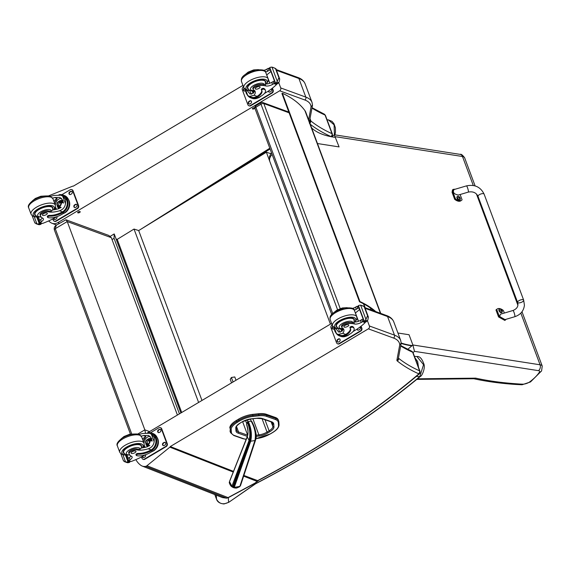 <?xml version="1.0" encoding="UTF-8"?>
<svg xmlns="http://www.w3.org/2000/svg" width="571" height="571" viewBox="0 0 571 571"><rect width="100%" height="100%" fill="white"/><g stroke="black" fill="none" stroke-linecap="round" stroke-linejoin="round"><path stroke-width="0.86" d="M368.359 328.846A2.156 1.806 -69.9 0 0 369.38 325.97L394.497 335.148A2.156 1.806 110.1 0 1 393.476 338.025L368.359 328.846L170.279 446.536A1.078 0.899 110.1 0 1 169.88 447.157L146.947 465.736A3.24 2.705 110.1 0 1 145.691 466.343A8.636 7.209 110.1 0 1 142.172 466.05A8.636 7.209 110.1 0 1 140.851 465.329A21.826 18.222 110.1 0 1 135.862 459.612M400.692 340.43L393.769 321.837A43.182 17.002 159.6 0 0 387.566 316.548L394.497 335.148A43.182 17.002 -20.4 0 1 400.692 340.43L401.185 343.25L399.75 344.763A41.019 16.152 159.6 0 0 393.476 338.025M243.888 475.45L257.906 480.718C320.866 447.364 374.605 411.798 419.135 374.026L419.135 374.026A2.156 1.349 -130.4 0 1 418.429 374.241A1.078 0.428 159.6 0 0 418.514 373.705A345.426 136.019 -20.4 0 1 397.252 360.951A5.396 2.127 -20.4 0 1 396.916 360.037L399.75 344.763M367.403 320.659L369.38 325.97M331.601 323.436L147.518 432.804M233.496 471.368L170.279 446.536M145.691 466.343L226.687 498.19L222.483 497.598L226.63 498.14L228.115 497.762L254.866 483.366L258.399 480.454M146.947 465.736L228.057 497.605L254.809 483.209A528.432 235.216 150.7 0 0 257.214 481.467L257.978 481.132M228.115 497.762L226.744 498.126M255.151 483.173L255.622 483.78L228.757 502.316L224.01 503.957C219.963 503.579 217.472 502.023 216.545 499.29L214.789 494.579L216.53 499.211A1.62 0.635 159.6 0 0 216.545 499.29M255.415 483.758L228.75 502.316M420.327 376.446A1.62 0.992 -129.8 0 1 420.32 376.453C422.026 376.168 425.431 368.031 423.946 364.177C422.019 358.681 419.692 356.126 416.951 356.525L423.546 364.683L419.799 376.603A525.249 206.83 -20.4 0 1 255.394 483.737M228.321 497.655L228.593 502.266C223.29 505.007 219.271 503.986 216.53 499.211L216.295 495.171M414.496 357.175L417.658 361.529L418.522 367.31M275.35 419.485A0.778 0.65 -70.6 0 0 275.714 418.443L266.664 415.26A0.778 0.65 109.4 0 1 266.3 416.295L275.35 419.485A18.922 7.452 -20.4 0 1 278.348 422.711L278.52 425.523A14.603 5.753 -20.4 0 1 272.36 432.64L270.283 433.881A14.596 5.746 -20.4 0 1 256.921 438.478L255.979 438.585M238.4 419.242L236.323 420.484L236.701 421.491L238.778 420.242L238.4 419.242A15.381 6.06 -20.4 0 1 252.482 414.403L252.853 415.402A0.778 0.385 83.8 0 1 252.803 416.459L258.77 415.809A18.914 7.452 -20.4 0 1 266.293 416.295A18.914 7.452 -20.4 0 1 266.3 416.295A0.778 0.642 109.3 0 0 266.657 415.26A19.692 7.758 159.6 0 0 258.827 414.753A0.778 0.385 83.8 0 1 258.77 415.809M279.005 424.624A0.778 0.707 176.5 0 1 279.041 424.81L278.869 421.99A0.778 0.707 176.5 0 0 278.834 421.805A19.7 7.758 159.6 0 0 278.641 420.891A19.7 7.758 159.6 0 0 275.714 418.443L275.343 417.444L266.286 414.253L266.664 415.26M252.482 414.403L258.449 413.747A19.692 7.758 -20.4 0 1 266.286 414.253M246.187 439.213A18.922 7.452 -20.4 0 1 243.417 438.649L234.381 435.473A18.922 7.452 -20.4 0 1 231.383 432.268L231.191 429.428A0.778 0.707 176.1 0 1 230.206 428.999L230.399 431.833A19.692 7.758 159.6 0 0 230.591 432.725L230.213 431.719A19.692 7.758 -20.4 0 1 230.027 430.827M229.835 427.993A15.381 6.053 -20.4 0 1 236.323 420.484M275.343 417.444A19.7 7.758 -20.4 0 1 278.27 419.885L278.869 421.99A0.778 0.707 176.5 0 1 278.348 422.711M332.715 313.529L255.865 107.234A2.156 0.828 -120.7 0 1 255.858 105.792A2.156 0.828 -120.7 0 1 255.879 105.785A2.156 2.156 0 0 0 254.959 108.39L254.959 108.39A2.156 0.849 -20.4 0 1 255.865 107.234L261.004 104.179A2.156 0.849 -20.4 0 1 263.831 103.565A2.156 1.806 -69.9 0 0 262.86 102.559A2.156 2.156 0 0 0 261.018 102.73L261.018 102.73A2.156 0.828 59.3 0 0 261.004 104.179L337.575 309.739M233.054 381.985L231.398 377.488L234.788 376.946L236.001 380.236M231.398 377.488L230.234 379.351L231.548 382.877M251.219 421.127L250.433 419.028M247.115 419.756L247.857 421.755M246.793 423.803L245.494 420.32M239.363 486.863L236.765 488.005L234.11 487.791L233.332 487.527L233.475 487.07L234.36 487.363L239.856 486.385L240.32 485.857A6.088 4.432 22.6 0 0 240.619 485.314L240.812 484.672M255.615 439.377L255.622 439.87C256.65 434.01 255.387 427.929 251.818 421.626C255.337 427.993 256.529 434.21 255.394 440.262L254.937 440.541C256.115 434.203 254.852 427.736 251.147 421.134L248.328 421.584C251.29 428.307 252.089 434.852 250.712 441.212L250.069 441.112C251.468 435.016 250.733 428.735 247.864 422.262C250.498 428.714 251.054 434.909 249.52 440.848L249.063 440.427C250.491 434.588 249.92 428.543 247.343 422.276L246.615 424.296C248.178 428.714 248.406 432.911 247.3 436.901L229.513 481.624L231.926 486.242L232.711 486.713A6.088 4.554 19.6 0 0 233.475 487.07L250.069 441.112L249.52 440.848L232.597 487.184L230.791 485.821A6.923 6.923 0 0 0 236.765 488.005L239.67 486.699L240.591 485.386A1.699 1.163 23.5 0 1 240.541 485.493M233.332 487.527L232.597 487.184M229.706 480.975L247.25 436.537M248.328 421.584L247.721 421.833L247.864 422.262M247.721 421.833L247.343 422.276M251.74 421.455L251.147 421.134M251.818 421.626L251.633 421.212M246.615 424.296L246.693 424.66M401.156 343.421A106.549 41.954 159.6 0 0 411.848 345.84M380.736 313.4L305.806 112.251A43.182 17.002 159.6 0 0 304.9 110.581A241.562 95.121 159.6 0 0 282.367 93.273L281.924 93.523L359.509 301.809A241.012 94.907 -20.4 0 1 374.476 311.109M334.577 137.276A105.999 41.74 -20.4 0 1 311.645 127.918M412.169 345.562A105.999 41.74 -20.4 0 1 401.213 343.035M282.367 93.273L359.958 301.559L359.509 301.809M375.775 311.588A241.562 95.121 159.6 0 0 359.958 301.559M112.044 239.556L114.043 238.328L114.214 233.946L180.907 412.969M114.043 238.328L179.43 413.847M116.099 239.006L117.219 239.363L134.021 229.057L138.689 230.563L266.379 152.229L270.74 153.635M330.416 324.135L266.379 152.229M117.219 239.363L181.706 412.49M134.021 229.057L198.608 402.448M138.689 230.563L201.977 400.449M145.448 432.854L144.841 429.856L137.675 434.11M177.417 415.046L111.345 237.686L108.768 235.43L65.943 219.778L56.308 225.188C54.545 226.33 53.895 227.879 54.352 229.856A2.156 0.849 -20.4 0 1 55.259 228.693L56.265 225.21M131.708 433.917L55.259 228.693L67.25 221.569L144.841 429.856L149.573 431.583M111.345 237.686L67.25 221.569L65.943 219.778M413.04 352.592L414.503 351.343L412.862 344.97L407.723 349.366M331.822 136.826L334.263 134.763L339.081 146.911L317.462 143.542M371.1 309.875L370.393 307.983M397.93 333.007L409.05 334.742L412.862 344.97L540.073 364.79A4.318 3.248 98.9 0 1 538.489 370.658A4.318 1.699 -20.4 0 1 539.367 372.228A4.318 3.505 33.1 0 0 541.601 370.872L530.488 381.949L522.065 384.761L515.913 384.461C500.639 383.448 486.535 381.521 473.602 378.694M539.367 372.228A43.653 17.187 -20.4 0 1 529.445 382.092L530.488 381.949M529.445 382.092A5.988 2.355 -20.4 0 1 523.3 384.169L522.065 384.761M523.3 384.169A70.119 27.615 -20.4 0 1 517.611 383.876L515.913 384.461M517.611 383.876A369.53 145.512 -20.4 0 1 475.679 378.145L474.101 378.744L416.759 379.401M310.374 120.717L309.803 122.986M48.635 220.934A21.826 18.222 -69.9 0 0 50.805 222.661A8.636 7.209 -69.9 0 0 51.94 223.254A8.636 7.209 -69.9 0 0 57.807 222.633L59.491 223.297M276.5 70.319L298.897 78.505A43.182 17.002 -20.4 0 1 305.092 83.794L312.023 102.387A43.182 17.002 159.6 0 0 305.82 97.106L280.711 87.927A2.156 1.806 110.1 0 1 279.69 90.803L57.807 222.633M80.026 211.577A1.349 0.528 -20.4 0 1 80.218 211.741A1.349 0.528 -20.4 0 1 79.141 212.712A1.349 0.528 -20.4 0 1 77.692 212.683A1.349 0.528 -20.4 0 1 78.505 211.827A1.349 0.528 -20.4 0 1 80.026 211.577M254.902 108.219A1.349 0.528 -20.4 0 1 253.567 108.982A1.349 0.528 -20.4 0 1 252.439 108.854A1.349 0.528 -20.4 0 1 253.253 107.998A1.349 0.528 -20.4 0 1 254.773 107.748A1.349 0.528 -20.4 0 1 254.823 107.769M242.925 85.393L73.295 186.175A1.078 0.899 -69.9 0 0 72.66 186.175L48.349 195.974M280.711 87.927L278.734 82.617M279.69 90.803L304.8 99.982A41.019 16.152 -20.4 0 1 311.074 106.72L312.515 105.2L312.023 102.387M309.903 123.964L310.938 121.045L310.003 123.522M334.413 134.792L334.099 124.842L328.354 119.86L332.051 121.387L333.999 123.786L335.398 127.825L335.477 132.272L334.884 134.863M329.503 126.327L328.461 123.522M466.471 185.882L454.009 189.572C452.46 192.284 453.888 194.119 458.292 195.061L468.313 192.092A3.24 0.514 73.5 0 0 467.885 188.837A3.24 0.514 73.5 0 0 466.471 185.882C474.665 184.19 480.546 186.931 484.115 194.119L523.664 300.132A3.24 1.27 159.5 0 0 520.188 300.075A3.24 1.27 159.5 0 0 517.597 302.402A3.24 1.27 159.5 0 0 520.816 302.551A3.24 1.27 159.5 0 0 523.7 300.36A3.24 1.27 159.5 0 0 523.664 300.132A3.24 1.27 159.5 0 0 520.452 299.982A3.24 1.27 159.5 0 0 517.569 302.173A3.24 1.27 159.5 0 0 517.597 302.402L478.041 196.388A3.24 1.27 159.5 0 1 480.632 194.061A3.24 1.27 159.5 0 1 484.115 194.119A3.24 1.27 159.5 0 1 484.144 194.347M460.112 194.518L462.082 199.807A8.9 4.704 -125.9 0 1 461.632 200.228A8.9 4.704 -125.9 0 1 455.422 198.779L452.817 191.799L453.224 189.365L455.401 189.165M453.224 189.365L452.482 189.9L452.075 192.341L454.68 199.315A8.9 4.704 54.1 0 0 460.89 200.771L461.632 200.228M455.422 198.779L454.68 199.315M506.042 319.303L505.571 319.888L499.311 316.413L496.713 309.439A8.9 4.704 -125.9 0 1 497.163 309.018A8.9 4.704 -125.9 0 1 503.372 310.474L504.336 313.051M512.965 310.496L500.503 314.186C498.954 316.898 500.382 318.725 504.785 319.674L514.806 316.705A3.24 0.514 -106.5 0 0 514.928 316.384A3.24 0.514 -106.5 0 0 514.178 312.822A3.24 0.514 -106.5 0 0 512.965 310.496C517.105 308.797 518.646 306.099 517.597 302.402M497.163 309.018L496.42 309.553A8.9 4.704 54.1 0 0 495.971 309.974L498.569 316.955L504.828 320.424L505.571 319.888M496.713 309.439L495.971 309.974M459.776 199.964A2.127 1.121 -125.9 0 1 459.648 200.086A2.127 1.121 -125.9 0 1 457.499 199.022A2.127 1.121 -125.9 0 1 457.164 196.638A2.127 1.121 -125.9 0 1 457.314 196.56M460.155 198.265A2.048 1.078 -125.9 0 1 460.305 199.072L460.305 199.072A2.048 1.078 -125.9 0 1 458.956 199.636A2.048 1.078 -125.9 0 1 457.371 197.438A2.048 1.078 -125.9 0 1 458.327 196.338L457.435 196.438A2.127 1.121 54.1 0 0 457.771 198.822A2.127 1.121 54.1 0 0 459.926 199.886A2.127 1.121 54.1 0 0 460.147 199.593M458.506 197.502A1.128 0.6 54.1 0 0 458.592 197.737A2.762 0.956 -16 0 1 459.077 197.716L459.484 198.116A2.762 1.949 94.3 0 1 459.555 198.679A1.128 0.6 54.1 0 0 459.726 198.708A2.762 2.191 -76.1 0 0 459.684 198.151L459.819 197.83A2.762 0.942 -16.3 0 1 460.055 197.959A1.128 0.6 54.1 0 0 459.962 197.723A2.762 1.213 155.1 0 0 459.726 197.566L459.32 197.166A2.762 2.198 -76.6 0 0 459.005 196.781A1.128 0.6 54.1 0 0 458.834 196.752A2.762 1.941 94.8 0 1 459.12 197.138L458.984 197.452A2.762 1.199 154.8 0 0 458.506 197.502L458.542 197.53A1.049 0.557 -125.9 0 0 458.613 197.73L458.542 197.516M459.512 198.258L459.819 197.83M459.12 197.138L458.663 197.73M501.759 312.487A2.127 1.121 -125.9 0 1 501.638 312.608A2.127 1.121 -125.9 0 1 499.482 311.545A2.127 1.121 -125.9 0 1 499.147 309.168A2.127 1.121 -125.9 0 1 499.297 309.082M502.137 310.788A2.048 1.078 -125.9 0 1 502.287 311.595L502.287 311.595A2.048 1.078 -125.9 0 1 500.945 312.159A2.048 1.078 -125.9 0 1 499.354 309.96A2.048 1.078 -125.9 0 1 500.31 308.861L499.418 308.968A2.127 1.121 54.1 0 0 499.753 311.345A2.127 1.121 54.1 0 0 501.909 312.408A2.127 1.121 54.1 0 0 502.13 312.116M501.802 310.353A2.762 0.942 -16.3 0 1 502.037 310.481A1.128 0.6 54.1 0 0 501.952 310.253A2.762 1.213 155.1 0 0 501.709 310.089L501.302 309.689A2.762 2.198 -76.6 0 0 500.988 309.304A1.128 0.6 54.1 0 0 500.817 309.275A2.762 1.941 94.8 0 1 501.102 309.66L500.967 309.974A2.762 1.199 154.8 0 0 500.489 310.024L500.524 310.053A1.049 0.557 -125.9 0 0 500.596 310.253A2.762 0.956 -16 0 1 501.067 310.239L501.466 310.638A2.762 1.949 94.3 0 1 501.538 311.209A1.128 0.6 54.1 0 0 501.709 311.231A2.762 2.191 -76.1 0 0 501.666 310.674L501.495 310.788M501.102 309.66L500.653 310.253M138.86 434.41A15.053 5.924 159.6 0 0 142.5 433.496L149.609 433.246L151.358 434.21L154.327 437.664L154.156 441.711L151.358 434.21M154.156 441.711C153.635 445.252 151.65 447.614 148.203 448.806A15.053 5.924 -20.4 0 1 137.061 449.877L136.705 448.906A4.761 1.877 -20.4 0 0 131.387 449.962A4.761 1.877 -20.4 0 0 128.718 452.889L129.075 453.852A4.761 1.877 -20.4 0 1 131.744 450.926A4.761 1.877 -20.4 0 1 137.061 449.877M129.895 455.13L125.677 454.687L123.664 452.653A9.414 3.704 -20.4 0 1 129.331 446.679A9.414 3.704 -20.4 0 1 139.952 444.93A9.414 3.704 -20.4 0 1 141.301 446.079L141.415 447.985A15.053 5.924 159.6 0 0 147.425 446.722L151.693 438.542L148.61 435.459L143.271 435.58A15.053 5.924 159.6 0 1 141.273 436.13M152.714 451.133A9.793 8.172 -69.9 0 0 157.953 441.711A9.793 8.172 -69.9 0 0 152.928 433.496L151.7 433.046A9.793 8.172 110.1 0 1 156.718 440.898A9.793 8.172 110.1 0 1 152.064 450.305L151.772 449.52L151.172 449.891A12.234 4.818 -20.4 0 1 138.054 453.431A1.356 0.535 -20.4 0 0 136.605 453.817A1.356 0.535 -20.4 0 0 135.962 454.587L136.248 455.373A1.356 0.535 159.6 0 0 136.448 455.537A10.599 4.175 159.6 0 0 150.33 452.546L152.714 451.133L151.465 450.676L152.064 450.305M147.646 432.818A9.793 8.172 110.1 0 1 151.7 433.046M145.555 454.716L143.164 456.136A45.901 18.072 -20.4 0 1 131.237 461.489L128.125 460.697L128.396 461.432L127.883 461.582L125.477 455.13M129.075 453.852A4.761 1.877 -20.4 0 0 129.139 453.981A23.804 9.372 -20.4 0 0 131.53 456.322A5.553 2.184 -20.4 0 1 132.108 456.907A5.553 2.184 -20.4 0 1 130.031 459.741A30.598 12.048 -20.4 0 1 128.696 460.554A1.078 0.914 107.2 0 1 128.646 460.583L128.018 460.333L128.646 460.583L127.868 458.506A1.021 0.4 159.6 0 0 127.44 459.048L128.011 460.583M123.65 460.854L125.627 462.039L122.929 454.794M149.609 433.246L151.386 433.896A8.886 7.416 110.1 0 1 155.94 440.99A8.886 7.416 110.1 0 1 151.772 449.52M151.465 450.676A12.234 4.818 159.6 0 1 138.339 454.209A1.356 0.535 159.6 0 0 136.89 454.602A1.356 0.535 159.6 0 0 136.248 455.373M127.868 458.506A30.598 12.048 159.6 0 0 129.253 457.657A5.553 2.184 159.6 0 0 131.052 456.058M142.422 438.928A58.014 22.847 159.6 0 0 145.833 436.515L143.271 435.58M144.677 447.45L143.764 446.336M143.107 440.776L145.833 436.515M145.305 447.307A6.467 5.403 110.1 0 1 144.185 444.959M144.02 443.224A6.467 5.403 110.1 0 1 150.152 436.337M147.761 446.608A4.318 3.604 110.1 0 1 145.869 443.524M147.275 439.67A4.318 3.604 110.1 0 1 151.037 438.635A4.318 3.604 110.1 0 1 151.872 439.099M148.167 446.451A4.318 3.604 110.1 0 1 147.19 444.516M148.924 439.763A4.318 3.604 110.1 0 1 151.636 438.928M128.239 458.285L127.047 455.094M129.653 461.254L129.703 462.246A3.633 1.435 159.6 0 0 129.117 462.517L127.447 461.91L125.627 462.039M124.614 461.753L127.511 462.724L129.117 462.517M127.447 461.91A3.633 1.435 159.6 0 0 127.883 461.582M129.938 462.018L128.396 461.432M157.018 437.322A8.886 7.416 110.1 0 1 153.649 450.797A8.886 7.416 110.1 0 1 152.029 451.533M160.53 427.722A2.156 1.806 110.1 0 1 161.729 428.792L167.267 443.667A2.156 1.806 110.1 0 1 166.247 446.551L144.834 459.27A2.156 1.806 110.1 0 1 143.185 459.341M150.544 432.732L158.874 427.786A2.156 1.806 110.1 0 1 161.279 428.628L166.825 443.51A2.156 1.806 110.1 0 1 165.804 446.386L144.384 459.105A2.156 1.806 110.1 0 1 141.979 458.27L141.508 456.986M163.213 442.953L164.077 442.446A1.485 1.242 110.1 0 1 165.026 445.002L164.17 445.508A1.485 1.242 110.1 0 1 163.213 442.953L164.519 442.611A1.485 1.242 110.1 0 1 165.276 442.439M158.367 429.934L159.223 429.428A1.485 1.242 110.1 0 1 160.18 431.983L159.323 432.49A1.485 1.242 110.1 0 1 158.367 429.934L159.673 429.592A1.485 1.242 110.1 0 1 160.422 429.421M145.491 454.759A1.485 1.242 110.1 0 1 144.898 456.964L144.042 457.471A1.485 1.242 110.1 0 1 142.307 456.579M163.413 445.68A1.485 1.242 110.1 0 1 163.663 443.117M158.567 432.661A1.485 1.242 110.1 0 1 158.817 430.099M143.285 457.642A1.485 1.242 110.1 0 1 142.75 456.357M149.031 440.519A2.041 1.699 -69.9 0 0 147.753 444.01M147.075 440.27A2.041 1.699 -69.9 0 0 147.032 443.938A2.041 1.699 -69.9 0 0 148.431 440.105A2.041 1.699 -69.9 0 0 147.075 440.27M146.933 440.091A2.205 1.841 -69.9 0 0 146.483 443.845A2.205 1.841 -69.9 0 0 149.516 442.04A2.205 1.841 -69.9 0 0 146.933 440.091M146.89 439.955A2.363 1.97 -69.9 0 0 146.404 443.967A2.363 1.97 -69.9 0 0 149.645 442.047A2.363 1.97 -69.9 0 0 146.89 439.955M146.918 439.841A2.527 2.113 -69.9 0 0 145.569 442.275A2.527 2.113 -69.9 0 0 146.861 444.395A2.527 2.113 -69.9 0 0 149.716 442.746A2.527 2.113 -69.9 0 0 148.603 439.649A2.527 2.113 -69.9 0 0 146.918 439.841M141.501 447.022A9.714 3.826 159.6 0 0 141.522 445.794A9.714 3.826 159.6 0 0 140.123 444.609A9.714 3.826 159.6 0 0 129.16 446.415A9.714 3.826 159.6 0 0 123.315 452.582A9.714 3.826 159.6 0 0 124.121 453.495M141.415 447.985L140.045 449.213A15.053 5.924 -20.4 0 1 136.705 448.906M131.494 453.453A2.591 1.021 159.6 0 0 134.421 452.967A2.591 1.021 159.6 0 0 135.977 451.326A2.591 1.021 159.6 0 0 133.193 451.276A2.591 1.021 159.6 0 0 131.123 453.131A2.591 1.021 159.6 0 0 131.494 453.453M341.872 327.533L341.515 326.569A4.761 1.877 -20.4 0 1 343.649 323.921A4.761 1.877 -20.4 0 1 348.645 322.487L349.002 323.457A4.761 1.877 -20.4 0 0 344.013 324.892A4.761 1.877 -20.4 0 0 341.872 327.533A4.761 1.877 -20.4 0 0 342.343 328.018A15.053 5.924 -20.4 0 1 343.821 329.567A15.053 5.924 -20.4 0 1 342.764 333.314L338.075 334.449L336.433 333.528L335.07 331.644L333.7 327.497M334.342 327.925L336.433 333.528M343.171 328.753A15.053 5.924 -20.4 0 1 341.993 331.23L338.739 332.115L335.791 328.489M350.401 328.582A12.234 4.818 -20.4 0 1 345.74 334.406L345.155 334.734L345.441 335.52A9.793 8.172 110.1 0 1 339.538 335.948L340.773 336.405A9.793 8.172 -69.9 0 0 347.275 335.641L349.659 334.228A10.599 4.175 159.6 0 0 354.106 328.525A10.599 4.175 159.6 0 0 352.585 327.226A1.356 0.535 159.6 0 0 351.058 327.483A1.356 0.535 159.6 0 0 350.237 328.339A1.356 0.535 159.6 0 0 350.273 328.404A12.234 4.818 159.6 0 1 350.594 328.953A12.234 4.818 159.6 0 1 346.033 335.184L347.275 335.641M345.441 335.52L346.033 335.184M339.538 335.948A9.793 8.172 110.1 0 1 336.091 333.228M365.447 322.008L365.155 322.615A45.901 18.072 -20.4 0 1 356.846 329.289L353.049 331.544M352.45 308.419A5.553 2.184 159.6 0 0 355.519 307.177A30.598 12.048 159.6 0 0 356.911 306.377A1.078 0.885 112.8 0 1 356.961 306.349L358.638 306.991L359.066 308.147A1.021 0.4 -20.4 0 0 357.731 308.433A30.598 12.048 -20.4 0 1 356.297 309.261A5.553 2.184 -20.4 0 1 354.284 310.167M354.148 321.987A5.553 2.184 -20.4 0 0 360.451 320.402A30.598 12.048 -20.4 0 0 361.886 319.574A1.021 0.4 -20.4 0 1 363.22 319.289L363.648 320.445L362.656 321.659A1.078 0.914 107.6 0 1 362.614 321.687A30.598 12.048 -20.4 0 1 361.222 322.487A5.553 2.184 -20.4 0 1 354.463 323.978A23.804 9.372 -20.4 0 0 349.002 323.457M361.557 305.385L364.519 306.67L360.636 305.142L365.94 319.367L364.855 320.966A3.633 1.435 -20.4 0 1 364.269 321.245L358.445 305.621L364.269 321.245M364.034 321.473L366.09 321.908A3.633 1.435 -20.4 0 1 366.518 321.58L367.824 320.06L368.395 317.076L367.153 316.62L367.638 315.999L368.395 317.076L364.584 306.784M365.94 319.367L367.153 316.62M363.277 306.22L364.519 306.67L367.888 316.091M345.155 334.734A8.886 7.416 110.1 0 1 339.852 335.098L338.075 334.449M350.223 328.268L349.98 327.618A1.356 0.535 -20.4 0 1 349.944 327.561A1.356 0.535 -20.4 0 1 350.765 326.698A1.356 0.535 -20.4 0 1 352.293 326.448A10.599 4.175 -20.4 0 1 353.813 327.747L354.106 328.525M356.989 317.662L358.36 321.337M359.566 309.475A41.141 16.202 -20.4 0 1 355.405 312.937L358.517 321.287M340.302 332.279A6.467 5.403 110.1 0 1 338.988 330.245A6.467 5.403 110.1 0 1 338.639 328.81M342.15 331.023A4.318 3.604 110.1 0 1 340.694 329.231A4.318 3.604 110.1 0 1 340.573 328.86M342.429 330.602A4.318 3.604 110.1 0 1 341.943 329.688A4.318 3.604 110.1 0 1 341.758 329.024M358.445 305.621A3.633 1.435 -20.4 0 0 359.031 305.349L360.636 305.142M364.041 321.409L358.21 305.849M349.702 334.199A8.886 7.416 110.1 0 1 346.369 336.112M361.093 326.177L361.836 328.182A2.156 1.806 110.1 0 1 360.815 331.059L339.402 343.785A2.156 1.806 110.1 0 1 337.754 343.849M360.793 326.412L361.393 328.018A2.156 1.806 110.1 0 1 360.372 330.894L338.953 343.621A2.156 1.806 110.1 0 1 336.547 342.778L331.009 327.897A2.156 1.806 110.1 0 1 332.029 325.02L332.158 324.942M334.021 328.803L333.757 328.96A1.485 1.242 110.1 0 1 332.765 326.426M339.459 341.472L338.603 341.979A1.485 1.242 110.1 0 1 337.654 339.424L338.51 338.917A1.485 1.242 110.1 0 1 339.459 341.472M359.973 327.047A1.485 1.242 110.1 0 1 359.594 329.51L358.738 330.017A1.485 1.242 110.1 0 1 357.011 329.181M333 329.132A1.485 1.242 110.1 0 1 332.993 326.769M337.854 342.15A1.485 1.242 110.1 0 1 338.103 339.588L338.96 339.074A1.485 1.242 110.1 0 1 339.709 338.903M357.981 330.188A1.485 1.242 110.1 0 1 357.446 328.882M341.379 328.889A2.527 2.113 -69.9 0 0 341.429 328.91A2.527 2.113 -69.9 0 0 343 328.775M336.919 327.176A9.714 3.826 -20.4 0 1 336.105 326.255A9.714 3.826 -20.4 0 1 343.878 319.282A9.714 3.826 -20.4 0 1 354.313 319.475A9.714 3.826 -20.4 0 1 354.298 320.695M348.645 322.487A23.804 9.372 -20.4 0 1 352.842 322.751L353.92 322.522L354.463 323.978M354.099 321.98L353.92 322.522M348.403 324.685A2.591 1.021 159.6 0 0 345.476 325.17A2.591 1.021 159.6 0 0 343.92 326.812A2.591 1.021 159.6 0 0 346.704 326.862A2.591 1.021 159.6 0 0 348.774 325.006A2.591 1.021 159.6 0 0 348.403 324.685M50.184 196.367A15.053 5.924 159.6 0 0 53.824 195.453L60.933 195.203L62.689 196.167L65.658 199.622L65.487 203.669L62.689 196.167M65.487 203.669C64.958 207.209 62.974 209.571 59.527 210.763A15.053 5.924 -20.4 0 1 48.392 211.834L48.028 210.863A4.761 1.877 -20.4 0 0 42.711 211.92A4.761 1.877 -20.4 0 0 40.041 214.846L40.405 215.809A4.761 1.877 -20.4 0 1 43.068 212.883A4.761 1.877 -20.4 0 1 48.392 211.834M41.219 217.087L37.001 216.645L34.988 214.61A9.414 3.704 -20.4 0 1 40.655 208.636A9.414 3.704 -20.4 0 1 51.276 206.888A9.414 3.704 -20.4 0 1 52.632 208.037L52.739 209.942A15.053 5.924 159.6 0 0 58.749 208.679L63.024 200.5L59.934 197.416L54.602 197.537A15.053 5.924 159.6 0 1 52.603 198.087M64.038 213.083A9.793 8.172 -69.9 0 0 69.277 203.669A9.793 8.172 -69.9 0 0 64.259 195.453L63.024 195.004A9.793 8.172 110.1 0 1 68.042 202.855A9.793 8.172 110.1 0 1 63.388 212.262L63.096 211.477L62.503 211.848A12.234 4.818 -20.4 0 1 49.377 215.388A1.356 0.535 -20.4 0 0 47.928 215.774A1.356 0.535 -20.4 0 0 47.286 216.545L47.579 217.33A1.356 0.535 159.6 0 0 47.771 217.494A10.599 4.175 159.6 0 0 61.661 214.496L64.038 213.083L62.796 212.633L63.388 212.262M58.97 194.775A9.793 8.172 110.1 0 1 63.024 195.004M56.886 216.673L54.495 218.093A45.901 18.072 -20.4 0 1 42.561 223.447L39.456 222.654M40.405 215.809A4.761 1.877 -20.4 0 0 40.462 215.938A23.804 9.372 -20.4 0 0 42.861 218.279A5.553 2.184 -20.4 0 1 43.432 218.864A5.553 2.184 -20.4 0 1 41.355 221.698A30.598 12.048 -20.4 0 1 40.02 222.512A1.078 0.914 107.2 0 1 39.97 222.54L39.349 222.283L39.97 222.54L39.199 220.463A1.021 0.4 159.6 0 0 38.771 221.006L39.342 222.54M34.974 222.811L36.951 223.996L34.253 216.752M60.933 195.203L62.71 195.853A8.886 7.416 110.1 0 1 67.264 202.948A8.886 7.416 110.1 0 1 63.096 211.477M62.796 212.633A12.234 4.818 159.6 0 1 49.67 216.166A1.356 0.535 159.6 0 0 48.221 216.559A1.356 0.535 159.6 0 0 47.579 217.33M39.199 220.463A30.598 12.048 159.6 0 0 40.577 219.614A5.553 2.184 159.6 0 0 42.375 218.015M53.745 200.885A58.014 22.847 159.6 0 0 57.157 198.472L54.602 197.537M56.001 209.407L55.087 208.294M54.431 202.734L57.157 198.472M56.636 209.264A6.467 5.403 110.1 0 1 55.508 206.916M55.344 205.182A6.467 5.403 110.1 0 1 61.475 198.294M59.084 208.565A4.318 3.604 110.1 0 1 57.193 205.481M58.599 201.627A4.318 3.604 110.1 0 1 62.36 200.592A4.318 3.604 110.1 0 1 63.195 201.056M59.491 208.408A4.318 3.604 110.1 0 1 58.513 206.474M60.255 201.72A4.318 3.604 110.1 0 1 62.96 200.885M39.563 220.242L38.378 217.051M40.984 223.211L41.026 224.203A3.633 1.435 159.6 0 0 40.441 224.474L38.778 223.868L36.951 223.996M35.944 223.711L38.842 224.681L40.441 224.474M38.778 223.868A3.633 1.435 159.6 0 0 39.206 223.539L36.801 217.08M41.262 223.975L39.206 223.539M68.349 199.279A8.886 7.416 110.1 0 1 64.98 212.755A8.886 7.416 110.1 0 1 63.36 213.49M71.853 189.679A2.156 1.806 110.1 0 1 73.052 190.75L78.598 205.624A2.156 1.806 110.1 0 1 77.577 208.508L56.158 221.227A2.156 1.806 110.1 0 1 54.509 221.298M61.875 194.69L70.204 189.743A2.156 1.806 110.1 0 1 72.61 190.586L78.148 205.467A2.156 1.806 110.1 0 1 77.128 208.344L55.715 221.063A2.156 1.806 110.1 0 1 53.31 220.22L52.832 218.943M74.544 204.91L75.401 204.404A1.485 1.242 110.1 0 1 76.35 206.959L75.493 207.466A1.485 1.242 110.1 0 1 74.544 204.91L75.843 204.561A1.485 1.242 110.1 0 1 76.6 204.389M69.691 191.892L70.547 191.385A1.485 1.242 110.1 0 1 71.503 193.94L70.647 194.447A1.485 1.242 110.1 0 1 69.691 191.892L70.997 191.549A1.485 1.242 110.1 0 1 71.753 191.378M56.814 216.716A1.485 1.242 110.1 0 1 56.222 218.921L55.366 219.428A1.485 1.242 110.1 0 1 53.631 218.536M74.744 207.637A1.485 1.242 110.1 0 1 74.987 205.075M69.89 194.618A1.485 1.242 110.1 0 1 70.14 192.056M54.609 219.599A1.485 1.242 110.1 0 1 54.074 218.315M60.355 202.477A2.041 1.699 -69.9 0 0 59.084 205.967M58.406 202.227A2.041 1.699 -69.9 0 0 58.356 205.895A2.041 1.699 -69.9 0 0 59.755 202.063A2.041 1.699 -69.9 0 0 58.406 202.227M58.263 202.048A2.205 1.841 -69.9 0 0 57.807 205.803A2.205 1.841 -69.9 0 0 60.84 203.997A2.205 1.841 -69.9 0 0 58.263 202.048M58.213 201.913A2.363 1.97 -69.9 0 0 57.728 205.924A2.363 1.97 -69.9 0 0 60.969 203.997A2.363 1.97 -69.9 0 0 58.213 201.913M58.249 201.799A2.527 2.113 -69.9 0 0 56.893 204.232A2.527 2.113 -69.9 0 0 58.192 206.352A2.527 2.113 -69.9 0 0 61.04 204.704A2.527 2.113 -69.9 0 0 59.926 201.606A2.527 2.113 -69.9 0 0 58.249 201.799M52.832 208.972A9.714 3.826 159.6 0 0 52.846 207.751A9.714 3.826 159.6 0 0 51.454 206.566A9.714 3.826 159.6 0 0 40.484 208.372A9.714 3.826 159.6 0 0 34.638 214.532A9.714 3.826 159.6 0 0 35.452 215.453M52.739 209.942L51.369 211.17A15.053 5.924 -20.4 0 1 48.028 210.863M42.818 215.41A2.591 1.021 159.6 0 0 45.744 214.924A2.591 1.021 159.6 0 0 47.3 213.283A2.591 1.021 159.6 0 0 44.517 213.233A2.591 1.021 159.6 0 0 42.447 215.089A2.591 1.021 159.6 0 0 42.818 215.41M253.196 89.49L252.839 88.519A4.761 1.877 -20.4 0 1 254.98 85.878A4.761 1.877 -20.4 0 1 259.969 84.444L260.333 85.414A4.761 1.877 -20.4 0 0 255.337 86.849A4.761 1.877 -20.4 0 0 253.196 89.49A4.761 1.877 -20.4 0 0 253.667 89.975A15.053 5.924 -20.4 0 1 255.151 91.517A15.053 5.924 -20.4 0 1 254.095 95.271L249.399 96.406L247.757 95.485L246.401 93.601L245.03 89.454M245.673 89.883L247.757 95.485M254.495 90.703A15.053 5.924 -20.4 0 1 253.317 93.187L250.062 94.072L247.115 90.446M261.732 90.539A12.234 4.818 -20.4 0 1 257.071 96.363L256.479 96.692L256.772 97.47A9.793 8.172 110.1 0 1 250.869 97.905L252.096 98.362A9.793 8.172 -69.9 0 0 258.606 97.598L260.983 96.185A10.599 4.175 159.6 0 0 265.436 90.482A10.599 4.175 159.6 0 0 263.909 89.183A1.356 0.535 159.6 0 0 262.382 89.44A1.356 0.535 159.6 0 0 261.568 90.297A1.356 0.535 159.6 0 0 261.604 90.361A12.234 4.818 159.6 0 1 261.918 90.91A12.234 4.818 159.6 0 1 257.357 97.141L258.606 97.598M256.772 97.47L257.357 97.141M250.869 97.905A9.793 8.172 110.1 0 1 247.414 95.186M276.771 83.966L276.478 84.572A45.901 18.072 -20.4 0 1 268.177 91.246L264.38 93.501M263.773 70.376A5.553 2.184 159.6 0 0 266.85 69.134A30.598 12.048 159.6 0 0 268.234 68.334A1.078 0.885 112.8 0 1 268.284 68.306L269.962 68.948L270.397 70.105A1.021 0.4 -20.4 0 0 269.062 70.39A30.598 12.048 -20.4 0 1 267.621 71.218A5.553 2.184 -20.4 0 1 265.608 72.124M265.479 83.937A5.553 2.184 -20.4 0 0 271.775 82.36A30.598 12.048 -20.4 0 0 273.209 81.532A1.021 0.4 -20.4 0 1 274.544 81.246L274.972 82.395L273.987 83.616A1.078 0.914 107.6 0 1 273.937 83.644A30.598 12.048 -20.4 0 1 272.553 84.444A5.553 2.184 -20.4 0 1 265.793 85.936A23.804 9.372 -20.4 0 0 260.333 85.414M272.881 67.342L275.843 68.627L271.967 67.1L277.263 81.325L276.178 82.923A3.633 1.435 -20.4 0 1 275.593 83.202L269.776 67.578L275.593 83.202M275.358 83.43L277.42 83.866A3.633 1.435 -20.4 0 1 277.849 83.537L279.148 82.017L279.719 79.034L278.477 78.577L278.962 77.956L279.719 79.034L275.914 68.741M277.263 81.325L278.477 78.577M274.601 68.177L275.843 68.627L279.212 78.049M256.479 96.692A8.886 7.416 110.1 0 1 251.176 97.056L249.399 96.406M261.554 90.225L261.311 89.576A1.356 0.535 -20.4 0 1 261.275 89.519A1.356 0.535 -20.4 0 1 262.089 88.655A1.356 0.535 -20.4 0 1 263.624 88.405A10.599 4.175 -20.4 0 1 265.144 89.704L265.436 90.482M268.32 79.619L269.69 83.295M270.89 71.432A41.141 16.202 -20.4 0 1 266.728 74.894L269.84 83.238M251.625 94.236A6.467 5.403 110.1 0 1 250.312 92.202A6.467 5.403 110.1 0 1 249.962 90.768M253.474 92.98A4.318 3.604 110.1 0 1 252.018 91.189A4.318 3.604 110.1 0 1 251.897 90.818M253.76 92.559A4.318 3.604 110.1 0 1 253.267 91.645A4.318 3.604 110.1 0 1 253.081 90.982M269.776 67.578A3.633 1.435 -20.4 0 0 270.361 67.307L271.967 67.1M275.365 83.366L269.541 67.806M261.026 96.156A8.886 7.416 110.1 0 1 257.692 98.069M272.417 88.134L273.166 90.139A2.156 1.806 110.1 0 1 272.146 93.016L250.726 105.742A2.156 1.806 110.1 0 1 249.077 105.806M272.117 88.369L272.717 89.975A2.156 1.806 110.1 0 1 271.696 92.852L250.284 105.578A2.156 1.806 110.1 0 1 247.878 104.736L242.332 89.854A2.156 1.806 110.1 0 1 243.353 86.978L243.489 86.899M245.352 90.76L245.08 90.917A1.485 1.242 110.1 0 1 244.095 88.384M250.79 103.43L249.934 103.936A1.485 1.242 110.1 0 1 248.977 101.381L249.834 100.874A1.485 1.242 110.1 0 1 250.79 103.43M271.296 89.005A1.485 1.242 110.1 0 1 270.918 91.467L270.062 91.974A1.485 1.242 110.1 0 1 268.341 91.139M244.331 91.089A1.485 1.242 110.1 0 1 244.317 88.726M249.177 104.108A1.485 1.242 110.1 0 1 249.427 101.545L250.284 101.031A1.485 1.242 110.1 0 1 251.033 100.86M269.312 92.145A1.485 1.242 110.1 0 1 268.777 90.839M252.703 90.846A2.527 2.113 -69.9 0 0 252.76 90.868A2.527 2.113 -69.9 0 0 254.323 90.732M248.242 89.126A9.714 3.826 -20.4 0 1 247.436 88.212A9.714 3.826 -20.4 0 1 255.201 81.239A9.714 3.826 -20.4 0 1 265.643 81.432A9.714 3.826 -20.4 0 1 265.629 82.652M259.969 84.444A23.804 9.372 -20.4 0 1 264.166 84.708L265.251 84.479L265.793 85.936M265.422 83.93L265.251 84.479M259.726 86.642A2.591 1.021 159.6 0 0 256.8 87.127A2.591 1.021 159.6 0 0 255.244 88.769A2.591 1.021 159.6 0 0 258.028 88.819A2.591 1.021 159.6 0 0 260.098 86.963A2.591 1.021 159.6 0 0 259.726 86.642M401.185 343.25L398.344 358.574A2.156 1.934 -169.5 0 1 396.916 360.037M398.422 358.145A3.24 1.278 159.6 0 0 398.458 358.174A2.156 1.934 128.8 0 1 397.252 360.951M398.43 358.103L398.458 358.174A343.271 135.17 159.6 0 0 419.592 370.85A2.156 1.841 114.2 0 1 418.514 373.705M419.592 370.85A3.24 1.278 -20.4 0 1 419.97 371.214L413.047 352.621A3.24 1.278 159.6 0 0 412.662 352.257L419.592 370.85M257.407 480.761A515.998 203.183 159.6 0 0 418.429 374.241M400.756 345.569L411.784 351.279A2.156 1.841 -65.8 0 1 412.662 352.257A343.271 135.17 -20.4 0 1 400.678 345.976M364.89 307.605L386.596 315.542A2.156 1.806 110.1 0 1 387.566 316.548L365.176 308.361M169.88 447.157L233.232 472.046M243.66 476.143L257.214 481.467M255.608 483.787C319.603 450.326 374.505 414.546 420.32 376.453A1.62 0.992 -129.8 0 1 419.799 376.603L416.33 376.396M271.539 421.762A0.864 0.721 109.3 0 1 270.975 421.833L272.553 423.075A13.226 5.21 -20.4 0 1 272.674 423.675A0.864 0.785 -3.9 0 0 273.773 424.153A14.089 5.546 159.6 0 0 271.539 421.762L262.482 418.586A0.864 0.721 109.3 0 1 261.918 418.657L256.693 418.336A0.864 0.428 83.7 0 1 256.493 418.265M272.296 422.647L272.867 426.487A0.864 0.785 -3.9 0 0 273.959 426.972L273.773 424.153M271.161 421.905L272.867 426.487A8.9 3.505 -20.4 0 1 269.112 430.834L269.84 431.74A9.764 3.847 159.6 0 0 273.959 426.972M262.482 418.586A14.082 5.546 159.6 0 0 256.879 418.222A0.864 0.428 83.7 0 1 256.693 418.336L250.719 418.993A0.864 0.428 83.7 0 1 250.519 418.921M264.973 419.728L269.112 430.834L267.035 432.083L267.763 432.982L269.84 431.74M256.879 418.222L250.905 418.878A0.864 0.428 83.7 0 1 250.719 418.993L242.211 421.805M262.053 418.7L267.035 432.083A8.9 3.505 -20.4 0 1 258.891 434.881A0.864 0.428 83.7 0 1 258.827 436.058A9.764 3.847 159.6 0 0 267.763 432.982M250.905 418.878A9.771 3.847 159.6 0 0 241.961 421.955L240.141 423.047M252.882 418.757L258.891 434.881L256.258 435.173M256.258 436.337L258.827 436.058M241.961 421.955L240.056 423.19C237.215 425.252 235.98 426.573 236.351 427.158L236.544 430.013A0.864 0.785 -3.9 0 1 235.959 430.812A13.783 5.425 159.6 0 0 238.143 433.153L247.25 436.351A14.082 5.546 159.6 0 0 247.307 436.372M242.618 421.669L247.657 435.195A13.219 5.203 -20.4 0 1 247.657 435.195A0.864 0.721 109.3 0 1 247.671 435.23M239.891 423.197A9.764 3.847 159.6 0 0 235.773 427.964A0.864 0.785 -3.9 0 0 236.351 427.158M247.657 435.195L238.55 431.997A0.864 0.721 109.3 0 1 238.143 433.153M235.773 427.964L235.959 430.812M236.501 426.501L238.55 431.997A12.919 5.089 -20.4 0 1 236.63 430.391A12.919 5.089 -20.4 0 1 236.544 430.12M231.191 429.428A14.603 5.753 -20.4 0 1 237.358 422.304L239.435 421.055A14.603 5.753 -20.4 0 1 252.803 416.459M258.449 413.747L258.827 414.753L252.853 415.402A15.381 6.06 159.6 0 0 238.778 420.242L239.435 421.055M255.958 438.671L270.433 433.881L272.51 432.632C276.771 430.084 278.948 427.479 279.041 424.81A0.778 0.707 176.5 0 1 278.52 425.523M243.417 438.649A0.778 0.642 109.3 0 1 242.911 438.706L246.137 439.342M234.381 435.473A0.778 0.642 109.3 0 1 233.874 435.537L242.911 438.706M231.383 432.268A0.778 0.707 176.1 0 1 230.399 431.833L230.206 428.999A15.381 6.053 159.6 0 1 236.701 421.491L237.358 422.304M363.484 303.779L364.912 307.619M340.202 308.59L263.831 103.565L289.104 112.808M234.11 487.791L250.712 441.212L254.937 440.541L239.856 486.385A1.699 1.042 46.9 0 1 239.67 486.699M251.718 421.312C254.452 426.123 257.621 435.68 255.658 439.777L240.591 485.386A1.699 1.163 23.5 0 0 240.619 485.314L255.394 440.262L240.32 485.857A1.699 1.156 34.4 0 1 240.22 486.057M247.3 436.901L249.063 440.427L231.926 486.242A1.699 0.464 -56 0 0 231.905 486.77M229.471 482.038A1.699 1.113 9.6 0 1 229.471 481.781A1.699 1.113 9.6 0 1 229.513 481.624M304.9 110.581L380.407 313.279M541.601 370.872L542.229 366.075A8.636 3.397 159.6 0 0 540.073 364.79L520.831 313.115M335.27 136.683L462.489 156.504A8.636 3.397 -20.4 0 1 464.637 157.789C462.496 154.955 461.011 153.82 460.183 154.384A4.318 3.248 98.9 0 1 462.489 156.504L473.28 185.482M476.45 193.976L517.904 305.264M414.503 351.343L538.489 370.658M475.679 378.145L417.472 378.809M269.676 160.965A23.632 9.307 -20.4 0 1 272.096 154.406M269.79 148.224L140.545 229.428M309.882 119.375L310.324 120.567A343.271 135.17 -20.4 0 1 309.789 120.131A2.156 1.934 128.8 0 1 309.489 122.13M311.074 106.72L308.64 119.853M304.8 99.982A2.156 1.806 -69.9 0 0 305.82 97.106L298.897 78.505A2.156 1.806 -69.9 0 0 297.919 77.499C301.438 78.705 303.829 80.804 305.092 83.794M312.515 105.2L309.668 120.531A2.156 1.934 -169.5 0 1 309.218 121.416M269.976 148.71L181.264 204.447M204.297 190.314L270.076 148.988M309.917 119.196L310.631 121.102M311.973 108.105A343.271 135.17 159.6 0 0 325.063 115.064A3.24 1.278 -20.4 0 1 325.441 115.421L332.372 134.021A3.24 1.278 159.6 0 0 331.987 133.657A343.271 135.17 -20.4 0 1 310.938 121.045L310.024 118.604M310.281 124.264A345.426 136.019 159.6 0 0 330.909 136.512A1.078 0.428 -20.4 0 1 331.052 136.676M312.051 107.705L324.178 114.086A2.156 1.841 -65.8 0 1 325.063 115.064L331.987 133.657A2.156 1.841 114.2 0 1 330.909 136.512M452.817 191.799L452.075 192.341M499.311 316.413L498.569 316.955M457.785 196.324A2.127 1.121 54.1 0 0 457.435 196.438L457.164 196.638M459.726 197.566L459.37 197.873M499.768 308.847A2.127 1.121 54.1 0 0 499.418 308.968L499.147 309.168M501.709 310.089L501.352 310.396M131.237 461.489L128.696 460.554M138.339 454.209L138.054 453.431M128.111 462.781L126.419 462.16M129.888 461.975L129.617 461.24M127.454 458.898L126.048 455.13M130.031 459.741L129.253 457.657M151.172 449.891L148.203 448.806M161.279 428.628L161.729 428.792M164.077 442.446L164.519 442.611M159.223 429.428L159.673 429.592M144.384 459.105L144.834 459.27M165.804 446.386L166.247 446.551M166.825 443.51L167.267 443.667M146.861 444.395L149.502 445.359A2.527 2.113 -69.9 0 0 149.823 445.444M152.043 441.205A2.527 2.113 -69.9 0 0 151.236 440.612L148.603 439.649M148.924 445.152A2.655 2.22 -69.9 0 0 149.688 445.558M152.064 440.983A2.655 2.22 -69.9 0 0 150.658 440.398M148.146 444.866A3.112 2.598 -69.9 0 0 149.238 445.88M152.064 440.391A3.112 2.598 -69.9 0 0 149.88 440.113M148.039 444.83A3.24 2.705 -69.9 0 0 149.117 445.958L148.032 444.823M152.05 440.205A3.24 2.705 -69.9 0 0 151.615 439.991A3.24 2.705 -69.9 0 0 149.78 440.077M142.286 447.885A11.227 4.418 159.6 0 0 141.322 443.895A11.227 4.418 159.6 0 0 125.07 448.071A11.227 4.418 159.6 0 0 126.205 454.887M142.829 447.8L144.149 445.187L143.999 443.175A12.955 5.103 159.6 0 0 142.143 441.59A12.955 5.103 159.6 0 0 127.519 444.002A12.955 5.103 159.6 0 0 119.724 452.218L120.938 453.845L123.522 454.93L126.99 455.08M139.788 435.266A12.955 5.103 159.6 0 0 125.163 437.679A12.955 5.103 159.6 0 0 117.369 445.901C116.141 444.088 117.754 441.504 122.187 438.157C132.308 432.119 140.188 434.374 139.01 434.46L141.644 436.858A12.955 5.103 159.6 0 0 139.788 435.266M129.688 454.901A7.252 2.855 -20.4 0 1 128.204 450.676A7.252 2.855 -20.4 0 1 138.931 447.807A7.252 2.855 -20.4 0 1 140.045 449.213M356.961 306.349L357.731 308.433M367.339 320.752L365.647 320.138M364.255 306.92L367.638 315.999M352.293 326.448L352.585 327.226M366.518 321.58L364.855 320.966M355.519 307.177L356.297 309.261M360.451 320.402L361.222 322.487M361.886 319.574L362.656 321.659M365.155 322.615L362.614 321.687M345.74 334.406L342.764 333.314M338.953 343.621L339.402 343.785M338.51 338.917L338.96 339.074M337.654 339.424L338.103 339.588M360.372 330.894L360.815 331.059M361.393 328.018L361.836 328.182M342.607 329.339A3.24 2.705 -69.9 0 0 342.871 329.774L342.593 329.331M339.003 328.568A11.227 4.418 -20.4 0 1 336.305 328.161A11.227 4.418 -20.4 0 1 344.606 318.397A11.227 4.418 -20.4 0 1 354.727 322.023M354.441 310.531C354.677 308.254 351.315 307.434 344.37 308.076C328.546 312.994 329.91 317.447 330.166 319.574A12.955 5.103 -20.4 0 1 340.523 310.274A12.955 5.103 -20.4 0 1 354.441 310.531L356.796 316.855A12.955 5.103 -20.4 0 0 342.878 316.598A12.955 5.103 -20.4 0 0 332.522 325.898L335.156 328.296L339.788 328.76M343.092 328.532A7.252 2.855 -20.4 0 1 340.773 324.535A7.252 2.855 -20.4 0 1 351.729 321.487A7.252 2.855 -20.4 0 1 352.842 322.751M336.062 325.263L336.455 326.334A9.414 3.704 -20.4 0 1 342.122 320.36A9.414 3.704 -20.4 0 1 352.75 318.604A9.414 3.704 -20.4 0 1 354.099 319.76L353.699 318.697M42.561 223.447L40.02 222.512M49.67 216.166L49.377 215.388M39.435 224.738L37.75 224.118M41.219 223.932L40.941 223.197M39.72 223.389L39.449 222.647M38.778 220.856L37.372 217.08M41.355 221.698L40.577 219.614M62.503 211.848L59.527 210.763M72.61 190.586L73.052 190.75M75.401 204.404L75.843 204.561M70.547 191.385L70.997 191.549M55.715 221.063L56.158 221.227M77.128 208.344L77.577 208.508M78.148 205.467L78.598 205.624M58.192 206.352L60.826 207.316A2.527 2.113 -69.9 0 0 61.154 207.401M63.374 203.162A2.527 2.113 -69.9 0 0 62.56 202.569L59.926 201.606M60.248 207.109A2.655 2.22 -69.9 0 0 61.011 207.516M63.388 202.933A2.655 2.22 -69.9 0 0 61.989 202.355M59.47 206.823A3.112 2.598 -69.9 0 0 60.562 207.837M63.388 202.348A3.112 2.598 -69.9 0 0 61.204 202.07M59.37 206.788A3.24 2.705 -69.9 0 0 60.44 207.915L59.355 206.781M63.381 202.163A3.24 2.705 -69.9 0 0 62.938 201.948A3.24 2.705 -69.9 0 0 61.104 202.034M53.61 209.835A11.227 4.418 159.6 0 0 52.653 205.853A11.227 4.418 159.6 0 0 36.401 210.028A11.227 4.418 159.6 0 0 37.536 216.844M54.159 209.757L55.473 207.145L55.33 205.132A12.955 5.103 159.6 0 0 53.467 203.547A12.955 5.103 159.6 0 0 38.849 205.953A12.955 5.103 159.6 0 0 31.048 214.175L32.262 215.802L34.852 216.887L38.321 217.037M51.112 197.223A12.955 5.103 159.6 0 0 36.494 199.636A12.955 5.103 159.6 0 0 28.693 207.858C27.472 206.045 29.078 203.462 33.511 200.114C43.639 194.069 51.511 196.331 50.334 196.417L52.975 198.808A12.955 5.103 159.6 0 0 51.112 197.223M41.019 216.852A7.252 2.855 -20.4 0 1 39.535 212.626A7.252 2.855 -20.4 0 1 50.255 209.764A7.252 2.855 -20.4 0 1 51.369 211.17M268.284 68.306L269.062 70.39M278.662 82.709L276.978 82.096M275.586 68.877L278.962 77.956M263.624 88.405L263.909 89.183M277.849 83.537L276.178 82.923M266.85 69.134L267.621 71.218M271.775 82.36L272.553 84.444M273.209 81.532L273.987 83.616M276.478 84.572L273.937 83.644M257.071 96.363L254.095 95.271M250.284 105.578L250.726 105.742M249.834 100.874L250.284 101.031M248.977 101.381L249.427 101.545M271.696 92.852L272.146 93.016M272.717 89.975L273.166 90.139M253.938 91.296A3.24 2.705 -69.9 0 0 254.195 91.731L253.924 91.289M250.326 90.525A11.227 4.418 -20.4 0 1 247.628 90.118A11.227 4.418 -20.4 0 1 255.929 80.347A11.227 4.418 -20.4 0 1 266.05 83.98M265.765 72.488C266 70.212 262.646 69.391 255.701 70.033C239.87 74.951 241.233 79.405 241.49 81.532A12.955 5.103 -20.4 0 1 251.847 72.231A12.955 5.103 -20.4 0 1 265.765 72.488L268.12 78.812A12.955 5.103 -20.4 0 0 254.202 78.555A12.955 5.103 -20.4 0 0 243.846 87.855L246.479 90.254L251.112 90.718M254.416 90.489A7.252 2.855 -20.4 0 1 252.096 86.492A7.252 2.855 -20.4 0 1 263.053 83.445A7.252 2.855 -20.4 0 1 264.166 84.708M247.386 87.22L247.785 88.291A9.414 3.704 -20.4 0 1 253.453 82.31A9.414 3.704 -20.4 0 1 264.073 80.561A9.414 3.704 -20.4 0 1 265.422 81.717L265.03 80.647M419.135 374.026C419.906 373.72 420.185 372.784 419.97 371.214M393.769 321.837C392.605 318.939 390.214 316.841 386.596 315.542M411.784 351.279L413.047 352.621M222.483 497.598L142.172 466.05M416.951 356.525L414.446 356.375M270.975 421.833L261.918 418.657M236.63 430.391L236.544 430.013M233.874 435.537L230.591 432.725M363.748 303.922L365.162 307.705M254.959 108.39L331.73 314.493M262.86 102.559L288.819 112.044M255.879 105.785L261.018 102.73M230.791 485.821C229.442 483.701 229.007 482.352 229.471 481.781L247.272 436.472C248.442 434.11 248.214 430.127 246.593 424.51M110.317 236.294L113.964 234.053M130.438 434.096L54.352 229.856M542.229 366.075L521.994 311.752M475.115 185.918L464.637 157.789M334.263 134.763L460.183 154.384M269.612 160.772L269.519 156.54L271.418 152.593M147.09 225.417L269.826 148.303M309.418 123.429L310.374 120.631L309.889 119.332M51.94 223.254L56.529 225.06M276.214 69.562L297.919 77.499M325.441 115.421L324.178 114.086M332.372 134.021C332.443 135.884 332.158 136.826 331.53 136.833M327.069 119.782L328.354 119.86M468.313 192.092C472.981 191.221 476.221 192.655 478.041 196.388M523.664 300.132L524.421 305.171C523.743 310.902 520.538 314.749 514.806 316.705M458.327 196.338A2.762 2.762 0 0 1 460.305 199.072L459.648 200.086M500.31 308.861A2.762 2.762 0 0 1 502.287 311.595L501.638 312.608M120.845 453.767L123.564 461.082M160.758 427.786L160.308 427.622M143.4 459.441L142.957 459.277M152.014 440.134L149.438 440.241M143.999 443.175L141.644 436.858M119.724 452.218L117.369 445.901M123.265 451.582L123.664 452.653M140.909 445.016L141.301 446.079M134.378 433.996L129.517 434.288L123.993 436.508L120.995 438.978M357.774 306.349L358.495 306.613M350.237 328.339L349.944 327.561M337.968 343.949L337.518 343.785M341.429 328.91L342.985 329.474M330.166 319.574L332.522 325.898M355.169 322.015L356.939 318.882L356.796 316.855M347.168 307.676L342.315 307.969L336.79 310.189L333.792 312.658M354.027 322.337L354.099 319.76M343.478 328.703C337.582 328.753 338.682 329.032 336.455 326.334M32.169 215.724L34.895 223.04M72.082 189.736L71.639 189.579M54.723 221.398L54.281 221.234M63.345 202.091L60.762 202.198M55.33 205.132L52.975 198.808M31.048 214.175L28.693 207.858M34.588 213.54L34.988 214.61M52.232 206.973L52.632 208.037M45.701 195.953L40.841 196.246L35.316 198.465L32.319 200.935M269.105 68.306L269.826 68.57M261.568 90.297L261.275 89.519M249.291 105.906L248.849 105.742M252.76 90.868L254.316 91.431M241.49 81.532L243.846 87.855M266.493 83.973L268.263 80.839L268.12 78.812M258.499 69.633L253.638 69.919L248.114 72.139L245.116 74.615M265.358 84.294L265.422 81.717M254.809 90.661C248.906 90.71 250.005 90.989 247.785 88.291"/></g></svg>
